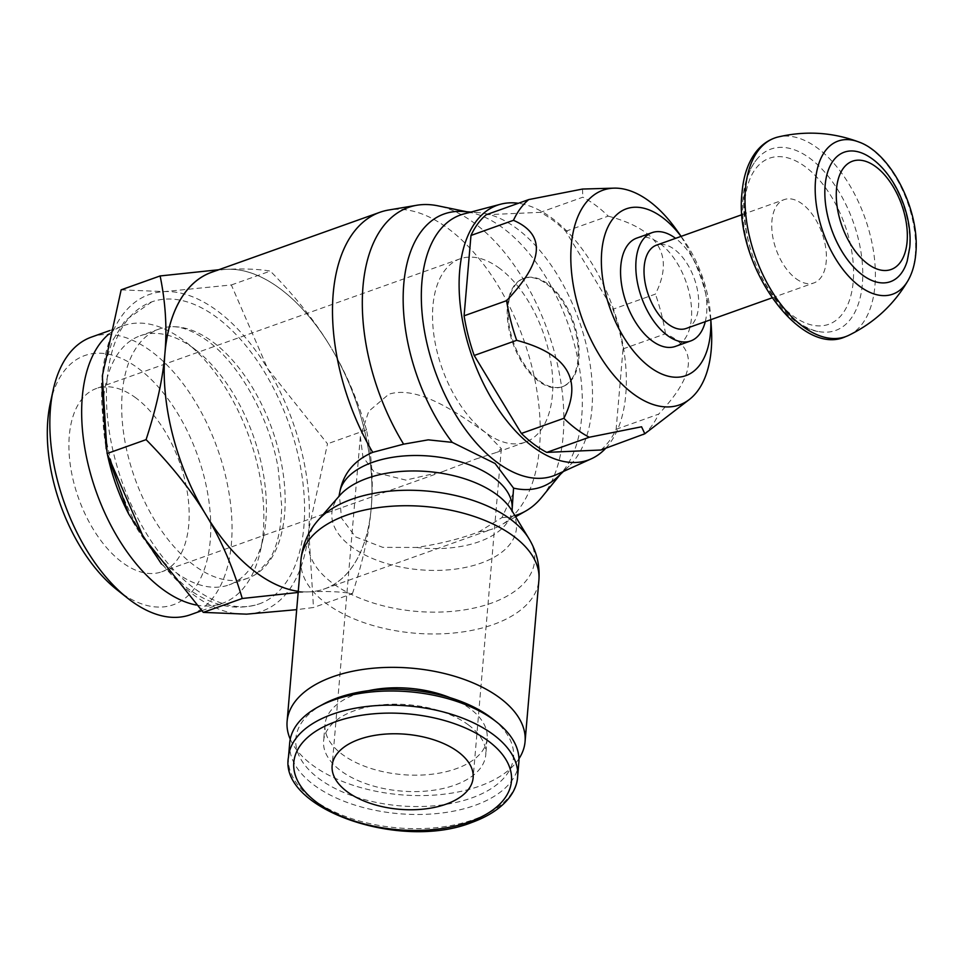 <?xml version="1.0" encoding="UTF-8"?>
<svg xmlns="http://www.w3.org/2000/svg" width="964" height="964" viewBox="0 0 964 964"><rect width="100%" height="100%" fill="white"/><g stroke="black" fill="none" stroke-linecap="round" stroke-linejoin="round"><path stroke-width="0.72" stroke-dasharray="4.82 3.62" d="M290.236 739.159A119.415 63.54 -175.1 0 0 312.228 764.934A119.415 63.54 -175.1 0 0 426.1 795.505A119.415 63.54 -175.1 0 0 518.933 758.764M368.429 690.706A81.374 43.308 -175.1 0 0 325.013 724.53A81.374 43.308 -175.1 0 0 342.124 754.282A81.374 43.308 -175.1 0 0 430.751 774.357A81.374 43.308 -175.1 0 0 487.169 738.424A81.374 43.308 -175.1 0 0 470.046 708.673A81.374 43.308 -175.1 0 0 450.14 697.707M468.637 725.085A81.374 43.308 -175.1 0 0 380.021 705.009A81.374 43.308 -175.1 0 0 323.603 740.942A81.374 43.308 -175.1 0 0 340.714 770.694A81.374 43.308 -175.1 0 0 429.342 790.769A81.374 43.308 -175.1 0 0 485.76 754.836A81.374 43.308 -175.1 0 0 468.637 725.085M513.571 492.568L501.979 517.572L479.156 531.754C460.322 538.828 439.415 544.058 416.46 547.456L382.756 547.359L355.475 536.852L341.557 518.15L339.352 494.954M298.25 591.318A168.061 92.604 70.4 0 0 324.507 588.884A168.061 92.604 70.4 0 0 369.272 454.972A168.061 92.604 70.4 0 0 280.223 288.814A168.061 92.604 70.4 0 0 211.634 272.282M479.156 531.754A168.061 92.604 70.4 0 0 492.785 528.887A168.061 92.604 70.4 0 0 500.991 525.115A168.061 92.604 70.4 0 0 536.285 387.191A168.061 92.604 70.4 0 0 448.501 228.817A168.061 92.604 70.4 0 0 388.649 210.019M501.979 517.572A163.061 89.857 70.4 0 0 514.909 515.595M541.852 497.135A163.061 89.857 70.4 0 0 556.312 359.536A163.061 89.857 70.4 0 0 474.866 223.503A163.061 89.857 70.4 0 0 438.005 205.838M557.819 476.77A144.913 79.855 70.4 0 0 562.759 471.42A144.913 79.855 70.4 0 0 575.604 349.137A144.913 79.855 70.4 0 0 503.22 228.239A144.913 79.855 70.4 0 0 470.468 212.526A144.913 79.855 70.4 0 0 463.238 211.514M556.686 474.529A138.467 76.301 70.4 0 0 569.085 466.094A138.467 76.301 70.4 0 0 587.389 349.739A138.467 76.301 70.4 0 0 516.921 228.625A138.467 76.301 70.4 0 0 478.734 212.646A138.467 76.301 70.4 0 0 463.78 213.96M605.729 448.272A135.273 74.541 70.4 0 0 620.756 334.267A135.273 74.541 70.4 0 0 552.505 218.551A135.273 74.541 70.4 0 0 518.379 203.271M323.145 704.226A109.233 58.129 -175.1 0 0 318.819 778.502A109.233 58.129 -175.1 0 0 470.492 798.373A109.233 58.129 -175.1 0 0 492.459 718.746M289.694 742.919A114.993 61.19 -175.1 0 0 313.878 784.961A114.993 61.19 -175.1 0 0 439.114 813.327A114.993 61.19 -175.1 0 0 518.837 762.56M475.662 459.093L496.46 452.453L501.352 448.682L485.627 432.583C460.888 415.665 419.027 384.491 388.769 394.252L368.718 411.315L360.343 436.596L362.91 456.864L374.394 472.24L405.856 480.096L442.982 471.517L475.662 459.093M499.701 268.438A97.292 53.61 70.4 0 0 459.997 258.858A97.292 53.61 70.4 0 0 434.077 336.388A97.292 53.61 70.4 0 0 485.627 432.583A97.292 53.61 70.4 0 0 525.344 442.151A97.292 53.61 70.4 0 0 551.251 364.633A97.292 53.61 70.4 0 0 499.701 268.438M136.069 398.072A97.292 53.61 70.4 0 0 96.364 388.504A97.292 53.61 70.4 0 0 70.456 466.034A97.292 53.61 70.4 0 0 122.006 562.229A97.292 53.61 70.4 0 0 161.711 571.797A97.292 53.61 70.4 0 0 187.618 494.267A97.292 53.61 70.4 0 0 136.069 398.072M50.369 402.771A132.237 72.866 -109.6 0 1 138.599 368.597A132.237 72.866 -109.6 0 1 210.224 540.732A132.237 72.866 -109.6 0 1 119.476 591.703A132.237 72.866 -109.6 0 1 117.066 589.848M190.426 614.731A147.384 81.217 70.4 0 0 229.685 497.291A147.384 81.217 70.4 0 0 151.601 351.583A147.384 81.217 70.4 0 0 91.447 337.087M108.92 334.038A147.384 81.217 -109.6 0 1 123.259 325.748A147.384 81.217 -109.6 0 1 183.413 340.244A147.384 81.217 -109.6 0 1 186.1 342.304A147.384 81.217 -109.6 0 1 260.437 550.806A147.384 81.217 -109.6 0 1 222.25 603.38A147.384 81.217 -109.6 0 1 196.186 605.018M107.51 454.875A132.237 72.866 -109.6 0 1 140.25 335.761A132.237 72.866 -109.6 0 1 194.222 348.775A132.237 72.866 -109.6 0 1 196.632 350.619A132.237 72.866 -109.6 0 1 263.329 537.695A132.237 72.866 -109.6 0 1 229.058 584.871A132.237 72.866 -109.6 0 1 175.099 571.869A132.237 72.866 -109.6 0 1 128.815 514.222M193.86 565.181A132.237 72.866 -109.6 0 1 123.802 434.439A132.237 72.866 -109.6 0 1 159.024 329.073A132.237 72.866 -109.6 0 1 167.965 326.989A132.237 72.866 -109.6 0 1 212.996 342.075A132.237 72.866 -109.6 0 1 281.741 464.913A132.237 72.866 -109.6 0 1 256.075 574.146A132.237 72.866 -109.6 0 1 247.832 578.183A132.237 72.866 -109.6 0 1 193.86 565.181M107.1 379.454A160.289 88.326 70.4 0 0 193.921 588.1A160.289 88.326 70.4 0 0 259.412 603.838A160.289 88.326 70.4 0 0 302.021 476.083A160.289 88.326 70.4 0 0 217.105 317.662A160.289 88.326 70.4 0 0 151.758 301.877A160.289 88.326 70.4 0 0 107.1 379.454M143.395 537.165A168.061 92.604 70.4 0 0 193.366 594.655A168.061 92.604 70.4 0 0 246.579 614.152A168.061 92.604 70.4 0 0 308.697 529.875A168.061 92.604 70.4 0 0 267.63 368.609A168.061 92.604 70.4 0 0 217.671 311.119A168.061 92.604 70.4 0 0 164.446 291.61A168.061 92.604 70.4 0 0 102.329 375.888A168.061 92.604 70.4 0 0 143.395 537.165M121.151 289.839L164.446 291.61L231.348 284.97L267.63 368.609L327.507 443.814L308.697 529.875L313.481 607.513L296.683 609.658M298.153 592.474L307.311 591.932A168.085 92.628 -109.6 0 1 298.25 591.342M352.426 593.716C362.548 562.627 368.742 534.815 371.019 510.281A168.085 92.628 -109.6 0 1 310.962 591.776C327.254 591.113 341.099 591.727 352.487 593.631L313.481 607.513M310.962 591.776L307.311 591.932M366.489 429.92L327.507 443.814M366.513 430.016C357.56 399.771 345.98 372.743 331.785 348.932A168.085 92.628 -109.6 0 1 371.489 504.859C373.405 480.458 371.73 455.442 366.477 429.848M371.489 504.859L371.019 510.281M213.309 271.679A168.085 92.628 -109.6 0 1 225.19 269.39L218.72 269.751M225.19 269.39L228.83 269.233A168.085 92.628 -109.6 0 1 280.235 288.79A168.085 92.628 -109.6 0 1 328.603 343.678C314.047 319.988 294.598 295.767 270.245 271.005M231.348 284.97L270.318 271.077C258.967 269.185 245.133 268.57 228.83 269.233M328.603 343.678L331.785 348.932M546.889 284.163A57.491 31.679 -109.6 0 1 577.352 341.003A57.491 31.679 -109.6 0 1 562.036 386.817A57.491 31.679 -109.6 0 1 538.575 381.166A57.491 31.679 -109.6 0 1 508.112 324.314A57.491 31.679 -109.6 0 1 523.416 278.512A57.491 31.679 -109.6 0 1 546.889 284.163M539.406 380.864A57.491 31.679 70.4 0 0 562.868 386.516A57.491 31.679 70.4 0 0 578.183 340.702A57.491 31.679 70.4 0 0 547.721 283.862A57.491 31.679 70.4 0 0 524.259 278.21A57.491 31.679 70.4 0 0 508.944 324.024A57.491 31.679 70.4 0 0 539.406 380.864M600.873 450.007A132.683 73.107 70.4 0 0 616.141 429.281L623.033 348.908A132.683 73.107 70.4 0 0 612.935 309.251L565.723 231.276A132.683 73.107 70.4 0 0 553.155 220.443A132.683 73.107 70.4 0 0 540.358 212.345L486.254 214.731M565.723 231.276L608.212 216.129A132.683 73.107 70.4 0 0 595.644 205.296A132.683 73.107 70.4 0 0 582.834 197.198L540.358 212.345M582.509 189.052L582.834 197.198M608.212 216.129C658.93 229.649 674.667 255.641 655.424 294.104L612.935 309.251M623.033 348.908L665.521 333.773C698.213 348.076 695.912 374.863 658.629 414.134L616.141 429.281M665.521 333.773A132.683 73.107 70.4 0 0 655.424 294.104M643.35 434.86A132.683 73.107 70.4 0 0 658.629 414.134M711.384 328.097A113.969 62.805 70.4 0 0 676.234 229.504M710.781 319.699A88.568 48.803 70.4 0 0 710.601 315.987A88.568 48.803 70.4 0 0 683.283 239.373A88.568 48.803 70.4 0 0 681.078 236.385M636.794 238.084A57.491 31.679 -109.6 0 1 660.256 243.747A57.491 31.679 -109.6 0 1 690.718 300.587A57.491 31.679 -109.6 0 1 675.415 346.401M705.274 321.663A57.491 31.679 70.4 0 0 675.571 238.349M686.199 328.459A44.224 24.365 70.4 0 0 697.984 293.225A44.224 24.365 70.4 0 0 674.547 249.495A44.224 24.365 70.4 0 0 656.496 245.145M795.878 278.572A44.224 24.365 70.4 0 0 813.929 282.922A44.224 24.365 70.4 0 0 825.702 247.688A44.224 24.365 70.4 0 0 802.277 203.958A44.224 24.365 70.4 0 0 784.226 199.608A44.224 24.365 70.4 0 0 772.441 234.855A44.224 24.365 70.4 0 0 795.878 278.572M796.288 321A96.28 53.056 70.4 0 0 819.846 331.761A96.28 53.056 70.4 0 0 862.37 283.886A96.28 53.056 70.4 0 0 827.04 174.821A96.28 53.056 70.4 0 0 757.921 158.048A96.28 53.056 70.4 0 0 744.148 195.668A96.28 53.056 70.4 0 0 796.288 321M848.79 335.303A105.462 58.117 70.4 0 0 874.951 285.621A105.462 58.117 70.4 0 0 846.284 179.81A105.462 58.117 70.4 0 0 778.093 136.984M907.196 261.099A68.733 37.873 70.4 0 0 909.534 248.423A68.733 37.873 70.4 0 0 870.263 157.506M300.973 559.662A119.415 63.54 -175.1 0 0 326.085 603.319A119.415 63.54 -175.1 0 0 493.255 624.564A119.415 63.54 -175.1 0 0 538.912 580.051M318.048 520.331A113.487 60.395 -175.1 0 0 332.339 583.003A113.487 60.395 -175.1 0 0 491.218 603.199A113.487 60.395 -175.1 0 0 528.778 538.406M339.039 496.267L339.702 495.508A92.604 49.285 -175.1 0 0 351.366 546.648A92.604 49.285 -175.1 0 0 481.012 563.121A92.604 49.285 -175.1 0 0 511.667 510.257L512.185 511.113M416.46 547.456A86.688 46.127 -175.1 0 0 478.975 541.756A86.688 46.127 -175.1 0 0 512.125 509.45M288.477 757.101A114.993 61.19 -175.1 0 0 312.661 799.144A114.993 61.19 -175.1 0 0 473.649 819.593A114.993 61.19 -175.1 0 0 517.62 776.743M792.697 315.65A88.17 48.586 70.4 0 0 853.212 281.657A88.17 48.586 70.4 0 0 805.458 166.893A88.17 48.586 70.4 0 0 744.943 200.874A88.17 48.586 70.4 0 0 792.697 315.65M908.1 280.44L908.1 280.44A81.277 44.79 70.4 0 0 915.318 254.845A81.277 44.79 70.4 0 0 858.731 141.961L858.731 141.961M325.013 724.53L323.603 740.942M324.507 588.884L492.785 528.887M515.632 516.776L500.991 525.115M562.759 471.42L560.409 474.312M569.085 466.094L563.41 471.48M487.169 738.424L485.76 754.836M501.352 448.682L473.131 777.815M459.997 258.858L96.364 388.504M525.344 442.151L496.46 452.453M442.982 471.517L161.711 571.797M360.343 436.596L332.134 765.717M201.669 610.718L222.25 603.38M196.632 350.619L186.1 342.304M263.329 537.695L260.437 550.806M159.024 329.073L140.25 335.761M151.758 301.877L125.175 320.482L112.27 341.16L104.233 366.706L101.798 383.419M106.197 448.802L107.606 455.177M161.506 564.061L186.474 587.51C211.116 605.958 235.433 611.405 259.412 603.838M256.075 574.146L269.257 560.024C277.15 547.094 281.295 529.055 281.693 505.895L278.138 467.974C269.173 416.785 239.036 363.597 207.609 340.955C192.185 330.013 178.967 325.362 167.965 326.989M247.832 578.183L229.058 584.871M109.703 330.58L123.259 325.748M470.468 212.526L466.805 211.767M478.734 212.646L470.926 212.068M562.036 386.817L562.868 386.516M523.416 278.512L524.259 278.21M683.283 239.373L681.126 236.361M710.601 315.987L710.842 319.687M771.827 297.936L813.929 282.922M742.123 214.623L784.226 199.608M757.921 158.048C749.438 167.844 744.497 181.051 743.087 197.644C737.207 252.026 778.141 327.037 819.846 331.761"/><path stroke-width="1.45" d="M518.933 758.764A119.415 63.54 -175.1 0 0 525.067 741.678A119.415 63.54 -175.1 0 0 499.942 698.008A119.415 63.54 -175.1 0 0 369.899 668.558A119.415 63.54 -175.1 0 0 287.115 721.277A119.415 63.54 -175.1 0 0 290.236 739.159M450.14 697.707A81.374 43.308 -175.1 0 0 368.429 690.706M338.93 496.544L340.111 490.483C343.895 472.782 354.764 460.069 372.719 452.333L403.615 444.163L428.245 439.849L452.249 442.368L495.11 463.515L513.559 488.121A144.913 79.855 70.4 0 0 557.819 476.77L563.41 471.48M466.805 211.767L438.005 205.838A163.061 89.857 70.4 0 0 416.785 205.26L388.649 210.019A168.061 92.604 70.4 0 0 379.912 212.285L211.634 272.282A168.061 92.604 70.4 0 0 166.88 406.193A168.061 92.604 70.4 0 0 255.918 572.351A168.061 92.604 70.4 0 0 298.25 591.318M514.909 515.595A163.061 89.857 70.4 0 0 525.79 510.992A163.061 89.857 70.4 0 0 541.852 497.135L560.409 474.312M513.559 488.121L512.125 509.45A86.688 46.127 -175.1 0 0 493.893 477.758A86.688 46.127 -175.1 0 0 372.538 462.334A86.688 46.127 -175.1 0 0 340.111 490.483M518.379 203.271A135.273 74.541 70.4 0 0 500.593 204.223L463.78 213.96A138.467 76.301 70.4 0 0 423.112 322.301A138.467 76.301 70.4 0 0 496.906 462.226A138.467 76.301 70.4 0 0 556.686 474.529L591.354 458.792A135.273 74.541 70.4 0 0 605.729 448.272M500.593 204.223A135.273 74.541 70.4 0 0 460.852 310.071A135.273 74.541 70.4 0 0 532.947 446.778A135.273 74.541 70.4 0 0 591.354 458.792M517.62 776.743L518.837 762.56A114.993 61.19 -175.1 0 0 496.653 722.06L492.459 718.746A109.233 58.129 -175.1 0 0 490.543 717.276A109.233 58.129 -175.1 0 0 323.145 704.226L318.433 706.781A114.993 61.19 -175.1 0 0 289.694 742.919L288.477 757.101C278.596 808.615 400.205 851.188 472.047 822.376C503.244 810.989 516.861 792.553 517.62 776.743A114.993 61.19 -175.1 0 0 493.435 734.701A114.993 61.19 -175.1 0 0 332.447 714.24A114.993 61.19 -175.1 0 0 288.477 757.101M496.653 722.06A114.993 61.19 -175.1 0 0 494.64 720.518A114.993 61.19 -175.1 0 0 318.433 706.781M359.186 739.352A70.758 37.656 4.9 0 1 435.017 740.207A70.758 37.656 4.9 0 1 473.131 777.815A70.758 37.656 4.9 0 1 446.079 804.181A70.758 37.656 4.9 0 1 370.248 803.325A70.758 37.656 4.9 0 1 332.134 765.717A70.758 37.656 4.9 0 1 359.186 739.352M127.597 598.162L117.066 589.848A132.237 72.866 -109.6 0 1 50.369 402.771L53.261 389.661A147.384 81.217 70.4 0 0 127.597 598.162A147.384 81.217 70.4 0 0 130.285 600.235A147.384 81.217 70.4 0 0 190.426 614.731L201.669 610.718M109.703 330.58L91.447 337.087A147.384 81.217 70.4 0 0 53.261 389.661M196.186 605.018A147.384 81.217 -109.6 0 1 162.097 588.884A147.384 81.217 -109.6 0 1 86.543 457.394A147.384 81.217 -109.6 0 1 108.92 334.038M128.815 514.222A132.237 72.866 -109.6 0 1 107.51 454.875M379.912 212.285A168.061 92.604 70.4 0 0 372.719 452.333M416.785 205.26A163.061 89.857 70.4 0 0 403.615 444.163M296.683 609.658L246.579 614.152L203.284 612.381L143.395 537.165L107.112 453.538L102.329 375.888L121.151 289.839L160.12 275.945L218.72 269.751M298.153 592.474L242.253 598.487L203.284 612.381M298.25 591.342A168.085 92.628 -109.6 0 1 255.918 572.375A168.085 92.628 -109.6 0 1 207.549 517.487C221.744 541.298 233.324 568.326 242.277 598.572M207.549 517.487L204.368 512.233A168.085 92.628 -109.6 0 1 164.663 356.294C162.386 380.828 156.18 408.652 146.058 439.729M146.022 439.56C170.363 464.323 189.812 488.543 204.368 512.233M146.094 439.644L107.112 453.538M160.108 275.861C165.374 301.467 167.049 326.471 165.121 350.884A168.085 92.628 -109.6 0 1 213.309 271.679M164.663 356.294L165.121 350.884M470.926 212.068L463.238 211.514A144.913 79.855 70.4 0 0 403.35 290.345A144.913 79.855 70.4 0 0 452.249 442.368M681.126 236.361L676.234 229.504A113.969 62.805 70.4 0 0 649.495 201.392A113.969 62.805 70.4 0 0 613.984 188.149L582.509 189.052L528.742 199.584L486.254 214.731A132.683 73.107 70.4 0 0 470.974 235.457L464.094 315.818A132.683 73.107 70.4 0 0 474.192 355.475L521.391 433.451A132.683 73.107 70.4 0 0 533.972 444.284A132.683 73.107 70.4 0 0 546.769 452.393L600.873 450.007L644.82 433.776L641.566 426.787L589.257 437.246L546.769 452.393M521.391 433.451L563.88 418.304A132.683 73.107 70.4 0 0 576.448 429.137A132.683 73.107 70.4 0 0 589.257 437.246M528.742 199.584A132.683 73.107 70.4 0 0 513.463 220.31L470.974 235.457M464.094 315.818L506.57 300.672C543.853 261.413 546.154 234.626 513.463 220.31M506.57 300.672A132.683 73.107 70.4 0 0 516.668 340.328L474.192 355.475M563.88 418.304C583.124 379.84 567.398 353.848 516.668 340.328M613.984 188.149A113.969 62.805 70.4 0 0 571.483 271.511A113.969 62.805 70.4 0 0 633.011 393.673A113.969 62.805 70.4 0 0 689.332 399.506A113.969 62.805 70.4 0 0 711.384 328.097L710.842 319.687M681.078 236.385A88.568 48.803 70.4 0 0 662.509 217.527A88.568 48.803 70.4 0 0 601.729 251.664A88.568 48.803 70.4 0 0 649.7 366.947A88.568 48.803 70.4 0 0 710.781 319.699M690.658 340.967L675.415 346.401A57.491 31.679 -109.6 0 1 651.941 340.738A57.491 31.679 -109.6 0 1 621.479 283.898A57.491 31.679 -109.6 0 1 636.794 238.084L652.038 232.649A57.491 31.679 70.4 0 0 636.734 278.463A57.491 31.679 70.4 0 0 667.196 335.303A57.491 31.679 70.4 0 0 690.658 340.967A57.491 31.679 70.4 0 0 705.274 321.663M675.571 238.349A57.491 31.679 70.4 0 0 675.511 238.301A57.491 31.679 70.4 0 0 652.038 232.649M742.123 214.623L656.496 245.145A44.224 24.365 70.4 0 0 644.723 280.391A44.224 24.365 70.4 0 0 668.148 324.109A44.224 24.365 70.4 0 0 686.199 328.459L771.827 297.936M858.707 141.949A81.277 44.79 70.4 0 1 858.731 141.961C832.534 132.213 805.651 130.55 778.093 136.984A105.462 58.117 70.4 0 0 774.791 137.972A105.462 58.117 70.4 0 0 745.449 188.992A105.462 58.117 70.4 0 0 802.578 326.266A105.462 58.117 70.4 0 0 845.621 336.641A105.462 58.117 70.4 0 0 848.79 335.303C874.215 322.856 893.977 304.564 908.1 280.44A81.277 44.79 70.4 0 0 908.1 280.44C912.342 272.933 914.92 263.955 915.8 253.544C920.234 211.237 891.543 153.276 858.707 141.949A81.277 44.79 70.4 0 0 815.52 180.376A81.277 44.79 70.4 0 0 859.539 286.175A81.277 44.79 70.4 0 0 908.088 280.464M862.358 274.921A68.733 37.873 70.4 0 0 907.196 261.099L909.763 247.278C912.775 215.153 895.243 173.99 870.263 157.506A68.733 37.873 70.4 0 0 825.124 185.45A68.733 37.873 70.4 0 0 825.75 205.657A68.733 37.873 70.4 0 0 842.271 251.978A68.733 37.873 70.4 0 0 862.358 274.921M867.648 263.835A57.491 31.679 70.4 0 0 907.1 241.675A57.491 31.679 70.4 0 0 875.963 166.844A57.491 31.679 70.4 0 0 836.511 189.004A57.491 31.679 70.4 0 0 867.648 263.835M528.778 538.406A113.487 60.395 -175.1 0 0 510.739 519.403A113.487 60.395 -175.1 0 0 351.86 499.207A113.487 60.395 -175.1 0 0 318.048 520.331L339.702 495.508A92.604 49.285 -175.1 0 1 367.296 478.277A92.604 49.285 -175.1 0 1 496.954 494.749A92.604 49.285 -175.1 0 1 511.667 510.257L528.778 538.406C536.587 551.155 539.973 565.049 538.912 580.051L538.912 580.051A119.415 63.54 -175.1 0 0 513.8 536.394A119.415 63.54 -175.1 0 0 346.63 515.15A119.415 63.54 -175.1 0 0 300.973 559.662L287.115 721.277M318.048 520.331L318.048 520.331C308.179 531.574 302.491 544.684 300.973 559.662M335.568 721.723A109.233 58.129 -175.1 0 0 316.77 802.373A109.233 58.129 -175.1 0 0 469.697 821.81A109.233 58.129 -175.1 0 0 488.495 741.159A109.233 58.129 -175.1 0 0 335.568 721.723M512.258 511.402L512.125 509.45M525.79 510.992L515.632 516.776M538.912 580.051L525.067 741.678M101.798 383.419L106.197 448.802M107.606 455.177L128.839 514.282L161.506 564.061M689.332 399.506L644.82 433.776M774.791 137.972C767.284 140.696 760.921 145.468 755.728 152.276C748.016 162.627 743.461 175.966 742.075 192.282C733.206 263.196 799.843 358.078 845.621 336.641M825.75 205.657C828.124 222.214 833.631 237.65 842.271 251.978"/></g></svg>
